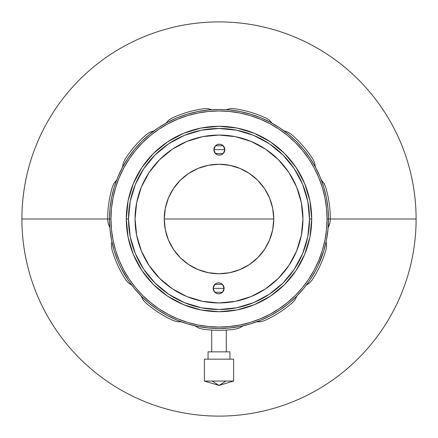 <?xml version="1.0" encoding="UTF-8"?>
<svg xmlns="http://www.w3.org/2000/svg" width="438" height="438" viewBox="0 0 438 438"><rect width="100%" height="100%" fill="white"/><g stroke="black" fill="none" stroke-linecap="round" stroke-linejoin="round"><path stroke-width="0.66" d="M204.398 381.06L233.602 381.06L233.602 359.16L204.398 359.16L204.398 381.06L204.398 359.16L233.602 359.16L233.602 381.06L212.14 381.06L219 385.44L212.14 381.06L204.398 381.06L219 385.44L225.86 381.06M208.05 351.862L208.05 359.16L208.05 351.862L229.95 351.862L208.05 351.862M229.95 359.16L229.95 351.862L229.95 359.16M211.702 330.088L211.702 351.862L211.702 330.088L212.255 330.121L211.702 330.088M213.859 330.208L214.948 330.252M220.424 330.318L217.91 330.318M225.745 330.121L224.157 330.203L225.745 330.121M226.298 351.862L226.298 330.088L226.298 351.862M111.602 240.363L114.214 250.788L117.833 260.906L114.214 250.788L111.602 240.363L110.026 229.731L109.5 219A109.5 109.5 0 0 1 219 109.5A109.5 109.5 0 0 1 328.5 219A109.5 109.5 0 0 0 219 109.5A109.5 109.5 0 0 0 109.5 219L110.962 219A108.038 108.038 0 0 1 219 110.962A108.038 108.038 0 0 1 327.038 219L326.518 229.589L324.963 240.079L322.39 250.361L318.815 260.347L314.281 269.928L308.834 279.022L302.516 287.542L295.398 295.398L287.542 302.516L279.022 308.834L269.928 314.281L260.347 318.815L250.361 322.39L240.079 324.963L229.589 326.518L219 327.038L208.411 326.518L197.921 324.963L187.639 322.39L177.653 318.815L168.072 314.281L158.978 308.834L150.458 302.516L142.602 295.398L135.484 287.542L129.166 279.022L123.719 269.928L119.185 260.347L115.61 250.361L113.037 240.079L111.482 229.589L110.962 219L111.482 208.411L113.037 197.921L115.61 187.639L119.185 177.653L123.719 168.072L129.166 158.978L135.484 150.458L142.602 142.602L150.458 135.484L158.978 129.166L168.072 123.719L177.653 119.185L187.639 115.61L197.921 113.037L208.411 111.482L219 110.962L229.589 111.482L240.079 113.037L250.361 115.61L260.347 119.185L269.928 123.719L279.022 129.166L287.542 135.484L295.398 142.602L302.516 150.458L308.834 158.978L314.281 168.072L318.815 177.653L322.39 187.639L324.963 197.921L326.518 208.411L327.038 219L328.5 219L327.038 219A108.038 108.038 0 0 1 219 327.038A108.038 108.038 0 0 1 110.962 219L109.5 219A109.5 109.5 0 0 0 219 328.5A109.5 109.5 0 0 0 328.5 219L416.1 219A197.1 197.1 0 0 0 219 21.9A197.1 197.1 0 0 0 21.9 219A197.1 197.1 0 0 1 219 21.9A197.1 197.1 0 0 1 416.1 219A197.1 197.1 0 0 1 219 416.1A197.1 197.1 0 0 1 21.9 219L107.677 219L21.9 219A197.1 197.1 0 0 0 219 416.1A197.1 197.1 0 0 0 416.1 219L330.323 219A111.323 111.323 0 0 0 325.571 186.812L323.917 183.204L321.382 180.171L323.917 183.204L325.571 186.812A111.323 111.323 0 0 1 330.323 219A111.323 111.323 0 0 1 330.323 219.86L329.885 223.281L328.177 227.41L329.885 223.281L330.323 219.86A111.323 111.323 0 0 0 330.323 219L328.5 219A109.5 109.5 0 0 1 219 328.5A109.5 109.5 0 0 1 109.5 219L107.677 219A111.323 111.323 0 0 0 107.677 219.86L108.115 223.281L107.677 219.86L108.252 223.791L109.566 226.928M111.745 242.318L111.383 245.532L111.745 242.318L111.383 245.532L111.947 249.54L111.383 245.532L111.745 242.318M131.143 284.788L128.422 282.904L125.816 279.909A111.323 111.323 0 0 1 111.947 249.54L111.383 245.532L111.947 249.54A111.323 111.323 0 0 0 125.816 279.909L128.033 282.554L125.816 279.909L128.422 282.904L131.225 284.831M142.854 299.565L141.151 296.006L143.149 299.997L145.449 302.57A111.323 111.323 0 0 0 173.536 320.616L177.352 321.733L180.763 321.837M242.345 326.25L239.504 327.942L235.693 329.064A111.323 111.323 0 0 1 202.307 329.064L198.978 328.15L195.14 325.867L198.978 328.15L202.307 329.064A111.323 111.323 0 0 0 235.693 329.064L239.504 327.942L242.417 326.195M257.314 321.842L261.168 321.645L264.464 320.616A111.323 111.323 0 0 0 292.551 302.57L295.146 299.565L296.657 296.51M260.648 321.733L256.706 321.804L261.168 321.645L264.464 320.616A111.323 111.323 0 0 0 292.551 302.57L294.851 299.997M306.857 284.788L309.967 282.554L312.185 279.909A111.323 111.323 0 0 0 326.053 249.54L326.611 245.871L326.053 249.54A111.323 111.323 0 0 1 312.185 279.909L309.967 282.554L306.857 284.788L309.578 282.904M326.053 249.54L326.611 245.871L326.25 242.296M312.037 276.739L312.929 275.283L312.037 276.739M310.443 279.241L309.332 280.889L310.443 279.241M317.764 266.288L316.888 268.072M126.806 278.086L125.071 275.283L126.806 278.086M120.346 266.512L121.107 268.067M127.562 279.241L128.668 280.889M228.121 109.878L223.884 109.609M218.995 109.5L210.722 109.812M221.108 109.522L222.493 109.555M214.209 109.604L210.054 109.867M311.708 219A92.708 92.708 0 0 1 219 311.708A92.708 92.708 0 0 1 126.292 219A92.708 92.708 0 0 0 219 311.708A92.708 92.708 0 0 0 311.708 219L309.518 219A90.518 90.518 0 0 1 219 309.518A90.518 90.518 0 0 1 128.482 219L126.292 219L128.482 219L130.217 201.343L135.369 184.36L143.735 168.712L154.992 154.992L168.712 143.735L184.36 135.369L201.343 130.217L219 128.482L236.657 130.217L253.64 135.369L269.288 143.735L283.008 154.992L294.265 168.712L302.631 184.36L307.783 201.343L309.518 219L307.783 236.657L302.631 253.64L294.265 269.288L283.008 283.008L269.288 294.265L253.64 302.631L236.657 307.783L219 309.518L201.343 307.783L184.36 302.631L168.712 294.265L154.992 283.008L143.735 269.288L135.369 253.64L130.217 236.657L128.482 219A90.518 90.518 0 0 1 219 128.482A90.518 90.518 0 0 1 309.518 219L311.708 219A92.708 92.708 0 0 0 219 126.292A92.708 92.708 0 0 0 126.292 219A92.708 92.708 0 0 1 219 126.292A92.708 92.708 0 0 1 311.708 219L309.929 200.911L304.651 183.522L296.088 167.491L284.558 153.442L270.509 141.912L254.478 133.349L237.089 128.071L219 126.292L200.911 128.071L183.522 133.349L167.491 141.912L153.442 153.442L141.912 167.491L133.349 183.522L128.071 200.911L126.292 219L128.071 237.089L133.349 254.478L141.912 270.509L153.442 284.558L167.491 296.088L183.522 304.651L200.911 309.929L219 311.708L237.089 309.929L254.478 304.651L270.509 296.088L284.558 284.558L296.088 270.509L304.651 254.478L309.929 237.089L311.708 219M301.339 235.376L296.559 251.127L301.339 235.376L302.948 219A83.948 83.948 0 0 1 219 302.948A83.948 83.948 0 0 1 135.052 219A83.948 83.948 0 0 1 219 135.052A83.948 83.948 0 0 1 302.948 219A83.948 83.948 0 0 0 296.57 186.9M296.548 186.845A83.948 83.948 0 0 0 251.155 141.452M251.1 141.43A83.948 83.948 0 0 0 186.9 141.43M186.845 141.452A83.948 83.948 0 0 0 141.452 186.845M222.542 284.503L224.119 288.352A5.475 5.475 0 0 0 218.644 282.877A5.475 5.475 0 0 0 213.169 288.352A5.475 5.475 0 0 1 218.644 282.877A5.475 5.475 0 0 1 224.119 288.352L213.169 288.352L214.751 284.503M223.249 145.805L224.831 149.648A5.475 5.475 0 0 0 219.356 144.173A5.475 5.475 0 0 0 213.881 149.648A5.475 5.475 0 0 1 219.356 144.173A5.475 5.475 0 0 1 224.831 149.648L213.881 149.648L215.458 145.805M273.75 218.978A54.75 54.75 0 0 0 272.704 208.346M272.693 208.296A54.75 54.75 0 0 0 269.584 198.058L264.525 188.581L257.714 180.286A54.75 54.75 0 0 0 229.693 165.307M269.578 198.042A54.75 54.75 0 0 0 264.536 188.603M264.514 188.564A54.75 54.75 0 0 0 257.719 180.292L249.419 173.475L239.953 168.416L229.682 165.301A54.75 54.75 0 0 0 208.346 165.296M208.296 165.307A54.75 54.75 0 0 0 198.058 168.416L188.581 173.475L180.286 180.286A54.75 54.75 0 0 0 164.25 219A54.75 54.75 0 0 1 219 164.25A54.75 54.75 0 0 1 273.75 219L164.25 219L273.75 219A54.75 54.75 0 0 1 219 273.75A54.75 54.75 0 0 1 164.25 219L165.301 229.682L168.416 239.953L173.475 249.419L180.286 257.714A54.75 54.75 0 0 0 208.307 272.693M198.042 168.422A54.75 54.75 0 0 0 188.603 173.464M188.564 173.486A54.75 54.75 0 0 0 180.292 180.281L173.475 188.581L168.416 198.047L165.301 208.318L164.25 219M214.801 284.454L222.493 284.454M215.507 145.755L223.199 145.755M215.458 153.497L213.881 149.648L224.831 149.648L223.249 153.497M223.199 153.546L215.507 153.546M214.751 292.195L213.169 288.352L224.119 288.352L222.542 292.195M222.493 292.245L214.801 292.245M164.25 219.022A54.75 54.75 0 0 0 165.296 229.654M165.307 229.704A54.75 54.75 0 0 0 168.416 239.942M168.422 239.958A54.75 54.75 0 0 0 173.464 249.397M173.486 249.436A54.75 54.75 0 0 0 180.281 257.708L188.581 264.525L198.047 269.584L208.318 272.699A54.75 54.75 0 0 0 229.654 272.704M229.704 272.693A54.75 54.75 0 0 0 239.942 269.584L249.419 264.525L257.714 257.714A54.75 54.75 0 0 0 273.75 219L272.699 208.318L269.584 198.047M239.958 269.578A54.75 54.75 0 0 0 249.397 264.536M249.436 264.514A54.75 54.75 0 0 0 257.708 257.719L264.525 249.419L269.584 239.953L272.699 229.682L273.75 219M213.881 149.648A5.475 5.475 0 0 0 219.356 155.123A5.475 5.475 0 0 0 224.831 149.648A5.475 5.475 0 0 1 219.356 155.123A5.475 5.475 0 0 1 213.881 149.648L214.297 151.745L215.48 153.524L217.259 154.707L219.356 155.123L221.447 154.707L223.227 153.524L224.409 151.745L224.831 149.648L224.409 147.557L223.227 145.777L221.447 144.595L219.356 144.173L217.259 144.595L215.48 145.777L214.297 147.557L213.881 149.648M213.169 288.352A5.475 5.475 0 0 0 218.644 293.827A5.475 5.475 0 0 0 224.119 288.352A5.475 5.475 0 0 1 218.644 293.827A5.475 5.475 0 0 1 213.169 288.352L213.591 290.443L214.773 292.223L216.553 293.405L218.644 293.827L220.741 293.405L222.52 292.223L223.703 290.443L224.119 288.352L223.703 286.255L222.52 284.476L220.741 283.293L218.644 282.877L216.553 283.293L214.773 284.476L213.591 286.255L213.169 288.352M288.801 265.642L278.36 278.36L288.801 265.642L296.559 251.127M202.624 301.339L186.873 296.559L202.624 301.339L219 302.948L235.376 301.339L251.127 296.559L265.642 288.801L278.36 278.36M172.358 288.801L159.64 278.36L172.358 288.801L186.873 296.559M136.661 202.624L141.441 186.873L136.661 202.624L135.052 219A83.948 83.948 0 0 0 141.43 251.1M149.199 172.358L159.64 159.64L149.199 172.358L141.441 186.873M235.376 136.661L251.127 141.441L235.376 136.661L219 135.052L202.624 136.661L186.873 141.441L172.358 149.199L159.64 159.64M265.642 149.199L278.36 159.64L265.642 149.199L251.127 141.441M229.682 165.301L219 164.25L208.318 165.301L198.047 168.416M208.318 272.699L219 273.75L229.682 272.699L239.953 269.584M141.452 251.155A83.948 83.948 0 0 0 186.845 296.548M186.9 296.57A83.948 83.948 0 0 0 251.1 296.57M251.155 296.548A83.948 83.948 0 0 0 296.548 251.155M302.948 219L301.339 202.624L296.559 186.873L288.801 172.358L278.36 159.64M135.052 219L136.661 235.376L141.441 251.127L149.199 265.642L159.64 278.36M120.236 266.288L121.112 268.072M217.215 109.516L215.507 109.555L217.215 109.516M227.426 109.823L227.946 109.867M212.545 109.692L215.501 109.555M118.534 175.446L121.594 168.975M180.653 321.848L177.352 321.733L173.536 320.616A111.323 111.323 0 0 1 145.449 302.57L143.149 299.997L141.151 296.006L134.357 288.467L129.057 281.459M229.731 110.026L240.363 111.602L250.788 114.214L260.906 117.833L270.618 122.432L279.833 127.956L288.467 134.357L296.427 141.573L303.644 149.533L310.044 158.167L315.568 167.382L320.167 177.094L323.786 187.212L326.398 197.637L327.974 208.269L328.5 219L327.974 229.731L326.398 240.363L323.786 250.788L318.054 265.68L323.786 250.788M317.862 266.08L317.72 266.375L317.862 266.08M316.981 267.886L315.574 270.613L316.981 267.886M315.568 270.618L310.411 279.285M308.943 281.459L303.676 288.428M296.427 296.427L303.644 288.467L296.427 296.427L288.467 303.644L279.833 310.044L270.618 315.568L260.906 320.167L250.788 323.786L240.363 326.398L229.731 327.974L219 328.5L208.269 327.974L197.637 326.398L187.212 323.786L177.094 320.167L167.382 315.568L158.167 310.044L149.533 303.644L141.573 296.427L134.357 288.467M127.956 279.833L121.019 267.886M120.28 266.375L120.138 266.08M119.946 265.68L117.866 260.977M110.026 208.269L109.5 219L110.026 208.269L111.602 197.637L114.214 187.212L117.833 177.094L122.432 167.382L127.956 158.167L134.357 149.533L141.573 141.573L149.533 134.357L158.167 127.956L167.382 122.432L177.094 117.833L187.212 114.214L197.637 111.602L208.269 110.026M212.304 109.703L218.918 109.5L212.304 109.703M219.027 109.5L225.696 109.703L219.027 109.5M328.478 226.846L329.748 223.791M109.522 226.846L108.252 223.791L107.677 219.86A111.323 111.323 0 0 1 107.677 219L109.5 219L110.026 229.731M122.432 270.618L127.589 279.285M141.573 296.427L149.533 303.644M167.382 315.568L177.094 320.167L187.212 323.786M208.269 327.974L219 328.5L229.731 327.974M240.363 326.398L250.788 323.786L260.906 320.167M270.618 315.568L279.833 310.044M327.974 229.731L328.5 219L327.974 208.269M326.398 197.637L323.786 187.212L320.167 177.094M315.568 167.382L310.044 158.167M296.427 141.573L288.467 134.357M270.618 122.432L260.906 117.833L250.788 114.214M197.637 111.602L187.212 114.214M167.382 122.432L158.167 127.956M141.573 141.573L134.357 149.533M122.432 167.382L117.833 177.094L114.214 187.212M314.599 162.651L315.393 167.048L314.599 162.651L313.115 159.536L314.599 162.651M291.254 134.307L288.379 132.391L291.254 134.307A111.323 111.323 0 0 1 313.115 159.536A111.323 111.323 0 0 0 291.254 134.307L287.908 132.161L291.254 134.307M284.766 131.121L287.908 132.161L284.667 131.104M268.959 119.913L272.003 123.182L268.959 119.913L266.025 118.096L268.959 119.913M230.021 108.695L233.991 108.69A111.323 111.323 0 0 1 266.025 118.096A111.323 111.323 0 0 0 233.991 108.69L230.021 108.695L226.818 109.516L230.021 108.695M207.459 108.629L211.784 109.735L207.459 108.629L204.009 108.69L207.459 108.629M171.975 118.096L169.041 119.913L171.975 118.096A111.323 111.323 0 0 1 204.009 108.69A111.323 111.323 0 0 0 171.975 118.096L168.635 120.247L171.975 118.096M166.385 122.673L168.635 120.247L166.331 122.744M149.621 132.391L153.858 130.984L149.621 132.391L146.746 134.307L149.621 132.391M123.242 163.155L124.885 159.536A111.323 111.323 0 0 1 146.746 134.307A111.323 111.323 0 0 0 124.885 159.536L123.242 163.155L122.656 166.407L123.242 163.155M116.163 180.631L113.809 183.648L112.429 186.812A111.323 111.323 0 0 0 107.677 219A111.323 111.323 0 0 1 112.429 186.812L113.809 183.648L116.163 180.631L114.083 183.204M122.656 166.407L122.607 167.048L122.656 166.407M296.625 296.603L295.146 299.565L292.551 302.57M141.151 296.006L141.375 296.603M153.858 130.984L153.234 131.121L153.858 130.984M211.784 109.735L211.182 109.516L211.784 109.735M272.003 123.182L271.615 122.673L272.003 123.182M315.393 167.048L315.344 166.407L315.393 167.048M324.191 183.648L325.571 186.812M269.365 120.247L271.615 122.673M230.541 108.629L233.991 108.69M207.979 108.695L211.182 109.516M150.092 132.161L153.234 131.121M216.246 330.29L217.576 330.318M221.792 330.29L224.157 330.203M219 385.44L233.602 381.06"/></g></svg>
